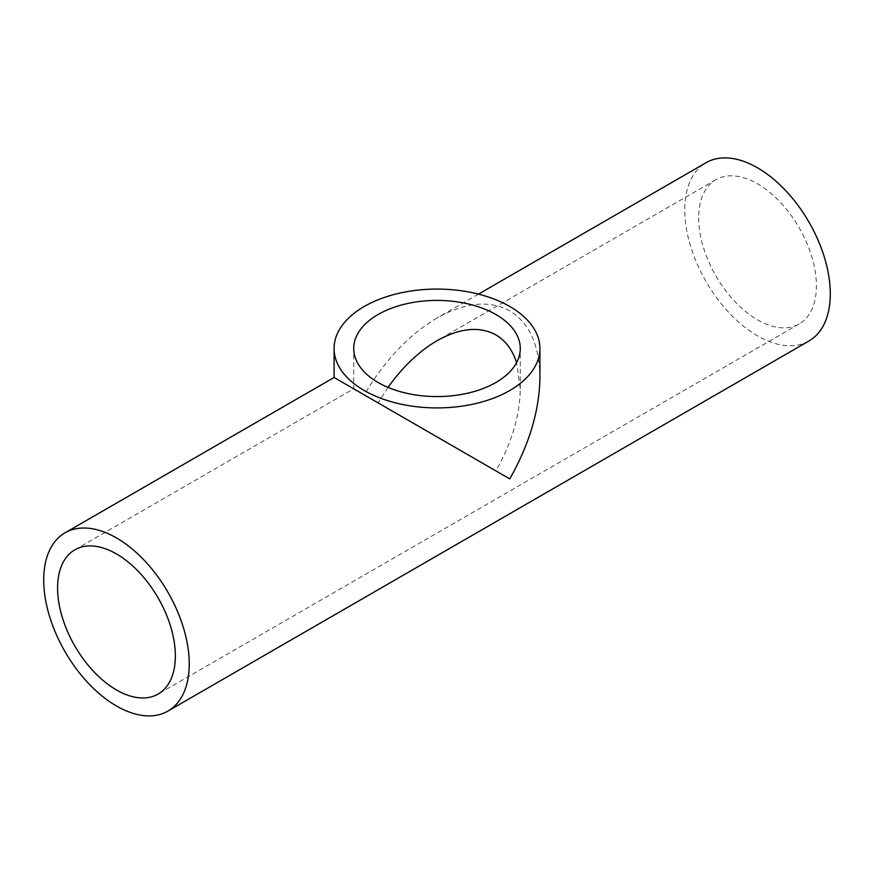 <?xml version="1.0" encoding="UTF-8"?>
<svg xmlns="http://www.w3.org/2000/svg" width="874" height="874" viewBox="0 0 874 874"><rect width="100%" height="100%" fill="white"/><g stroke="black" fill="none" stroke-linecap="round" stroke-linejoin="round"><path stroke-width="0.66" stroke-dasharray="4.37 3.28" d="M388.023 387.39L378.114 402.903L353.719 388.821L495.886 470.9C511.782 442.768 519.91 415.412 520.281 388.821L516.6 362.644M698.643 217.845A83.281 48.081 -120 0 0 734.99 301.661A83.281 48.081 -120 0 0 799.175 323.97A83.281 48.081 -120 0 0 799.175 227.797A83.281 48.081 -120 0 0 715.882 179.716A83.281 48.081 -120 0 0 698.643 217.845M334.087 377.481L364.229 394.884C384.516 360.503 408.77 334.895 437 318.06C465.23 302.295 489.484 299.891 509.771 310.86C529.404 322.943 539.455 345.154 539.913 377.481M808.985 340.969A102.913 59.421 60 0 1 729.681 313.395A102.913 59.421 60 0 1 684.757 209.826A102.913 59.421 60 0 1 706.072 162.717M520.281 388.821L520.281 348.497M74.825 549.833L353.719 388.821L353.719 348.497M715.882 179.716L437 340.729M799.175 323.97L158.118 694.076M478.471 294.123L437 318.06"/><path stroke-width="1.31" d="M516.6 362.644C512.481 349.851 505.576 340.598 495.886 334.895C479.476 326.024 459.844 327.969 437 340.729C419.007 351.315 402.685 366.862 388.023 387.39M495.886 314.498A83.281 48.081 180 0 1 520.281 348.497A83.281 48.081 180 0 1 437 396.577A83.281 48.081 180 0 1 353.719 348.497A83.281 48.081 180 0 1 405.132 304.076A83.281 48.081 180 0 1 495.886 314.498M57.586 587.951A83.281 48.081 60 0 1 74.825 549.833A83.281 48.081 60 0 1 158.118 597.914A83.281 48.081 60 0 1 158.118 694.076A83.281 48.081 60 0 1 93.933 671.767A83.281 48.081 60 0 1 57.586 587.951M509.771 306.49A102.913 59.421 0 0 0 397.615 293.609A102.913 59.421 0 0 0 334.087 348.497A102.913 59.421 0 0 0 437 407.918A102.913 59.421 0 0 0 539.913 348.497A102.913 59.421 0 0 0 509.771 306.49M539.913 348.497L539.913 377.481C539.455 410.343 529.404 444.156 509.771 478.908L334.087 377.481L334.087 348.497M478.471 294.123L706.072 162.717A102.913 59.421 60 0 1 808.985 222.138A102.913 59.421 60 0 1 808.985 340.969L167.928 711.086A102.913 59.421 -120 0 0 167.928 592.244A102.913 59.421 -120 0 0 65.015 532.834A102.913 59.421 -120 0 0 43.7 579.943A102.913 59.421 -120 0 0 88.624 683.512A102.913 59.421 -120 0 0 167.928 711.086M334.087 377.481L65.015 532.834"/></g></svg>
